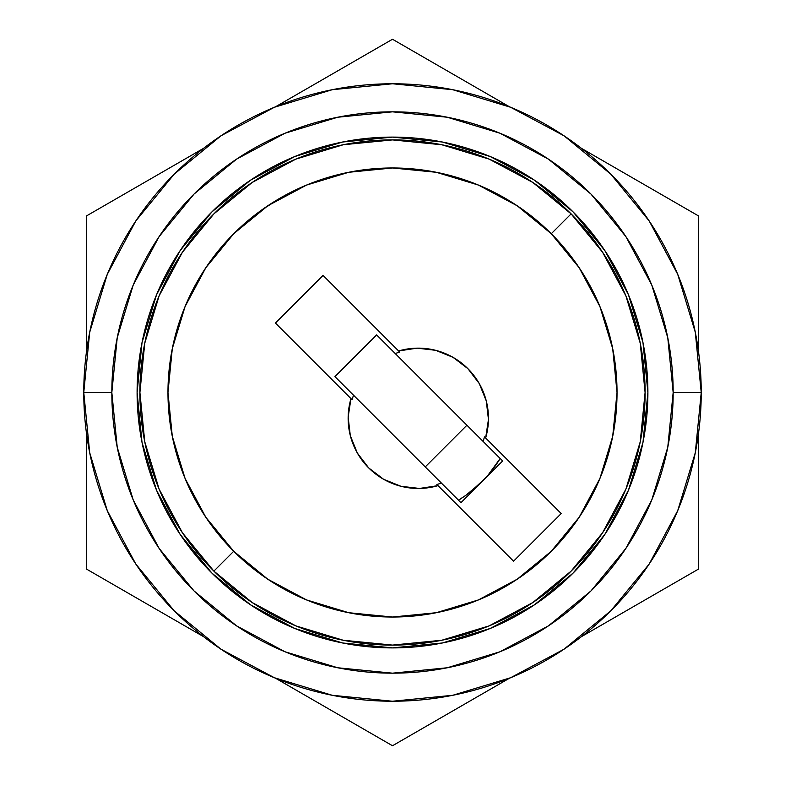 <?xml version="1.0" encoding="UTF-8"?>
<svg xmlns="http://www.w3.org/2000/svg" width="785" height="785" viewBox="0 0 785 785"><rect width="100%" height="100%" fill="white"/><g stroke="black" fill="none" stroke-linecap="round" stroke-linejoin="round"><path stroke-width="1.18" d="M647.9 392.5A255.4 255.4 0 0 1 392.5 647.9A255.4 255.4 0 0 1 137.1 392.5L142.006 442.328L156.539 490.242L180.138 534.399L211.901 573.099L250.601 604.862L294.758 628.461L342.672 642.993L392.5 647.9L442.328 642.993L490.242 628.461L534.399 604.862L573.099 573.099L604.862 534.399L628.461 490.242L642.993 442.328L647.9 392.5L642.993 342.672L628.461 294.758L604.862 250.601L573.099 211.901L534.399 180.138L490.242 156.539L442.328 142.006L392.5 137.1L342.672 142.006L294.758 156.539L250.601 180.138L211.901 211.901L180.138 250.601L156.539 294.758L142.006 342.672L137.1 392.5A255.4 255.4 0 0 1 392.5 137.1A255.4 255.4 0 0 1 647.9 392.5M83.769 392.5A308.731 308.731 0 0 1 392.5 83.769A308.731 308.731 0 0 1 701.231 392.5A308.731 308.731 0 0 0 392.5 83.769A308.731 308.731 0 0 0 83.769 392.5L111.833 392.5A280.667 280.667 0 0 1 392.5 111.833A280.667 280.667 0 0 1 673.167 392.5L701.231 392.5L673.167 392.5L667.77 447.254L651.795 499.908L625.861 548.43L590.958 590.958L548.43 625.861L499.908 651.795L447.254 667.77L392.5 673.167L337.746 667.77L285.092 651.795L236.57 625.861L194.042 590.958L159.139 548.43L133.205 499.908L117.23 447.254L111.833 392.5L117.23 337.746L133.205 285.092L159.139 236.57L194.042 194.042L236.57 159.139L285.092 133.205L337.746 117.23L392.5 111.833L447.254 117.23L499.908 133.205L548.43 159.139L590.958 194.042L625.861 236.57L651.795 285.092L667.77 337.746L673.167 392.5A280.667 280.667 0 0 1 392.5 673.167A280.667 280.667 0 0 1 111.833 392.5L83.769 392.5A308.731 308.731 0 0 0 392.5 701.231A308.731 308.731 0 0 0 701.231 392.5A308.731 308.731 0 0 1 392.5 701.231A308.731 308.731 0 0 1 83.769 392.5L89.706 452.729L107.27 510.642L135.746 563.934M135.805 564.022L174.191 610.808L220.889 649.146M220.977 649.195L274.358 677.73L332.271 695.294L392.402 701.231M392.5 701.231L452.729 695.294L510.642 677.73L563.934 649.254M564.022 649.195L610.808 610.808L649.146 564.111M649.195 564.022L677.73 510.642L695.294 452.729L701.231 392.598M701.231 392.5L695.294 332.271L677.73 274.358L649.254 221.066M649.195 220.977L610.808 174.191L564.111 135.854M564.022 135.805L510.642 107.27L452.729 89.706L392.598 83.769M392.5 83.769L332.271 89.706L274.358 107.27L221.066 135.746M220.977 135.805L174.191 174.191L135.854 220.889M135.805 220.977L107.27 274.358L89.706 332.271L83.769 392.402M604.862 250.601L573.099 211.901L534.467 180.187M250.601 180.138L211.901 211.901L180.187 250.533M180.138 534.399L211.901 573.099L250.533 604.813M534.399 604.862L573.099 573.099L604.813 534.467M492.048 470.235L500.182 458.499A126.297 126.297 0 0 1 458.499 500.182L464.632 496.169M485.522 477.928L471.314 491.194M280.49 197.898L261.542 210.115M202.991 512.919L208.447 521.103M233.734 551.266L205.807 517.246L185.064 478.428L172.288 436.303L167.97 392.5L172.288 348.697L185.064 306.572L205.807 267.754L233.734 233.734L267.754 205.807L306.572 185.064L348.697 172.288L392.5 167.97L436.303 172.288L478.428 185.064L517.246 205.807L551.266 233.734L579.193 267.754L599.936 306.572L612.712 348.697L617.03 392.5L612.712 436.303L599.936 478.428L579.193 517.246L551.266 551.266L517.246 579.193L478.428 599.936L436.303 612.712L392.51 617.03L348.697 612.712L306.572 599.936L267.754 579.193L233.734 551.266L213.883 571.117A252.593 252.593 0 0 0 571.117 571.117A252.593 252.593 0 0 0 571.117 213.883A252.593 252.593 0 0 1 571.117 571.117A252.593 252.593 0 0 1 213.883 571.117A252.593 252.593 0 0 1 213.883 213.883A252.593 252.593 0 0 1 571.117 213.883L551.266 233.734A224.53 224.53 0 0 1 551.266 551.266A224.53 224.53 0 0 1 233.734 551.266A224.53 224.53 0 0 1 233.734 233.734A224.53 224.53 0 0 1 551.266 233.734L571.117 213.883A252.593 252.593 0 0 0 213.883 213.883A252.593 252.593 0 0 0 213.883 571.117L233.734 551.266L234.882 552.404M263.554 576.318L271.767 581.813M513.233 581.813L521.456 576.308M550.118 552.404L551.531 551.001M576.553 521.103L582.028 512.89M500.182 458.509L488.211 474.905L482.324 481.293M481.244 482.373L466.192 495.07L458.509 500.182M352.102 399.732L275.407 323.037L350.964 398.594L348.147 417.09L350.316 435.685L357.332 453.033L368.685 467.919L383.571 479.262L400.919 486.278L419.504 488.456L438.01 485.64L513.557 561.187L561.187 513.557L485.64 438.01L561.187 513.557L513.557 561.187L438.01 485.64A70.169 70.169 0 0 1 350.964 398.594L352.102 399.732A68.746 68.746 0 0 1 353.544 395.218L334.95 376.623L376.623 334.95L395.218 353.544A68.746 68.746 0 0 1 399.732 352.102L323.037 275.407L275.407 323.037L323.037 275.407L399.732 352.102A68.746 68.746 0 0 0 395.218 353.544L502.645 460.972L460.972 502.645L441.386 483.06A68.746 68.746 0 0 1 436.862 484.492A68.746 68.746 0 0 0 441.386 483.06L334.95 376.623L376.623 334.95L472.756 431.073L502.645 460.972L460.972 502.645L353.544 395.218A68.746 68.746 0 0 0 352.102 399.732M484.492 436.862L485.64 438.01L488.456 419.504L486.278 400.919L479.262 383.571L467.919 368.685L453.033 357.332L435.685 350.316L417.09 348.147L398.594 350.964A70.169 70.169 0 0 1 485.64 438.01L484.492 436.862A68.746 68.746 0 0 1 483.06 441.386A68.746 68.746 0 0 0 484.492 436.862M213.883 571.117L252.162 602.527L295.837 625.871L343.143 640.226M343.222 640.246L392.5 645.093L441.7 640.256M441.778 640.246L489.163 625.871L532.838 602.527L571.058 571.166M571.117 571.117L602.527 532.838L625.871 489.163L640.226 441.857M640.246 441.778L645.093 392.5L640.256 343.3M640.246 343.222L625.871 295.837L602.527 252.162L571.166 213.942M571.117 213.883L532.838 182.473L489.163 159.129L441.857 144.774M441.778 144.754L392.5 139.907L343.3 144.744M343.222 144.754L295.837 159.129L252.162 182.473L213.942 213.834M213.883 213.883L182.473 252.162L159.129 295.837L144.774 343.143M144.754 343.222L139.907 392.5L144.744 441.7M144.754 441.778L159.129 489.163L182.473 532.838L213.834 571.058M425.244 466.918L466.918 425.244L425.244 466.918M392.5 39.25L509.494 106.799L392.5 39.25L275.506 106.799L392.5 39.25M581.449 148.345L698.424 215.875L698.424 350.944L698.424 215.875L581.449 148.345M698.424 434.056L698.424 569.125L581.449 636.655L698.424 569.125L698.424 434.056M509.494 678.201L392.5 745.75L275.506 678.201L392.5 745.75L509.494 678.201M203.55 636.655L86.576 569.125L86.576 434.056L86.576 569.125L203.55 636.655M86.576 350.944L86.576 215.875L203.55 148.345L86.576 215.875L86.576 350.944"/></g></svg>

